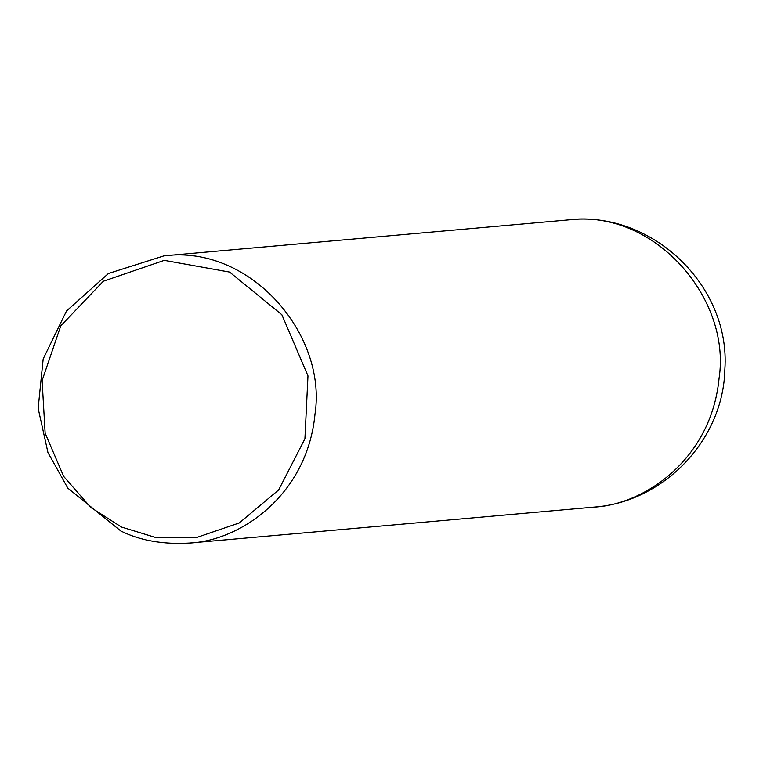 <?xml version="1.0" encoding="UTF-8"?>
<svg xmlns="http://www.w3.org/2000/svg" width="763" height="763" viewBox="0 0 763 763"><rect width="100%" height="100%" fill="white"/><g stroke="black" fill="none" stroke-linecap="round" stroke-linejoin="round"><path stroke-width="1.14" d="M120.878 531.029L67.812 488.148L47.945 452.564L38.15 408.319L43.176 358.934L66.534 310.961L108.422 273.497L163.969 255.853C249.825 244.437 327.317 334.127 315.005 414.08C307.317 495.225 240.192 540.776 189.491 543.056C163.11 544.601 140.239 540.595 120.878 531.029M121.422 527.023L90.902 507.538L63.663 476.398L45.141 433.184L42.099 380.546L60.773 325.858L103.348 281.232L164.283 260.355L229.625 272.095L281.862 314.738L307.975 375.873L304.914 438.773L278.648 489.951L239.258 522.96L196.139 537.667L155.747 537.524L121.422 527.023M593.566 507.147C663.696 502.388 723.448 439.736 724.85 369.435C730.83 285.457 651.259 209.92 568.053 219.944C653.901 208.537 731.402 298.228 719.089 378.171C711.402 459.326 644.277 504.877 593.566 507.147L189.491 543.056M568.053 219.944L163.969 255.853"/></g></svg>
